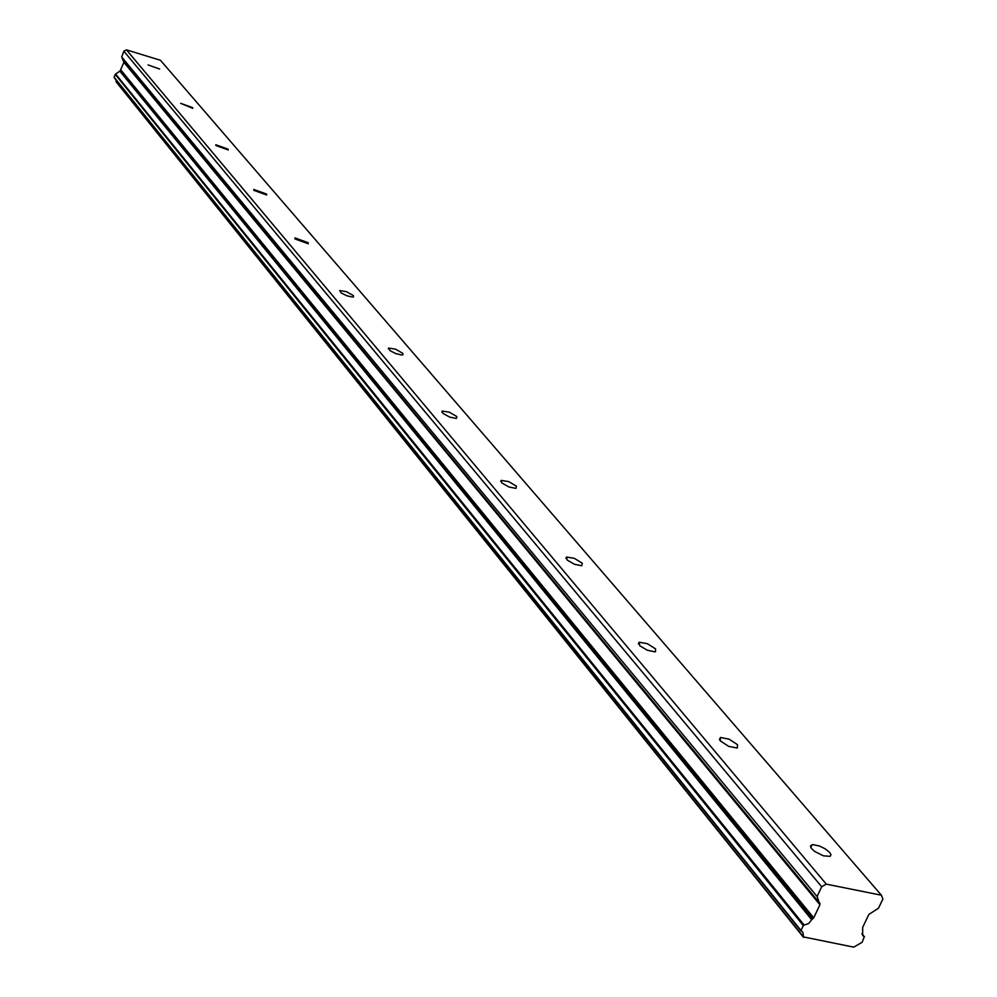 <?xml version="1.0" encoding="UTF-8"?>
<svg xmlns="http://www.w3.org/2000/svg" width="997" height="997" viewBox="0 0 997 997"><rect width="100%" height="100%" fill="white"/><g stroke="black" fill="none" stroke-linecap="round" stroke-linejoin="round"><path stroke-width="1.5" d="M159.632 69.055L148.067 64.93L159.632 69.055M829.753 852.51L825.441 848.97L819.522 846.017L812.929 844.633L810.511 845.867L811.334 848.347L814.649 851.438L823.372 855.812L830.127 856.336L830.987 854.853L829.753 852.51M737.493 744.659L729.056 739.151L720.42 737.493L720.22 740.833L728.645 746.354L737.306 748.037L737.493 744.659M655.565 648.873L647.377 643.688L639.114 642.218L639.762 645.757L647.215 650.194L654.755 651.839L655.503 651.689L655.565 648.873M582.323 563.243L574.384 558.357L566.483 557.024L567.168 560.052L574.409 564.252L581.662 565.76L582.323 563.243M516.458 486.224L508.757 481.613L501.192 480.38L501.89 482.997L508.931 486.972L515.91 488.38L516.458 486.224M456.888 416.596L449.435 412.222L442.194 411.063L442.88 413.344L449.722 417.12L456.439 418.453L456.888 416.596M402.776 353.324L395.56 349.174L388.606 348.078L390.051 350.67L395.921 353.661L401.666 354.994L402.9 354.77L402.776 353.324M353.399 295.586L346.408 291.635L339.728 290.576L341.111 292.906L346.819 295.773L352.39 297.056L353.524 296.832L353.399 295.586M308.148 242.695L294.95 237.897L295.075 238.968L308.285 243.767L308.148 242.695M266.548 194.041L253.786 189.442L253.911 190.377L266.673 194.988L266.548 194.041M228.151 149.164L215.813 144.739L215.938 145.55L228.276 149.986L228.151 149.164M192.62 107.614L180.681 103.352L192.745 108.349L192.62 107.614M861.894 933.84L864.287 936.706L862.679 935.535L862.667 927.384L868.886 914.399L878.469 908.242L882.893 899.02L881.385 895.219L826.289 884.14L126.445 49.85L160.455 60.269L881.385 895.219M119.889 71.198L811.683 919.733L812.106 919.246L120.114 70.924L115.228 74.351L803.32 925.602L804.13 925.066L115.677 74.065M116.038 79.934L116.113 81.791L803.482 937.118M803.32 925.602L801.015 930.488L114.144 77.267L800.952 930.874M114.144 77.267L115.228 74.351M120.114 70.924L123.915 62.337L121.784 57.128L817.228 896.689L121.784 57.128M126.445 49.85L123.84 51.183L121.771 56.742M826.289 884.14L821.678 886.744L123.84 51.183M821.678 886.744L817.266 896.079M817.228 896.689L819.933 904.74L813.726 917.851L812.106 919.246M811.683 919.733L808.642 923.558L804.13 925.066M802.859 932.394L801.015 930.488M802.934 932.494L803.507 936.931L116.051 81.48M864.287 936.706L862.168 942.265L853.744 947.138L803.507 936.931M813.726 917.851L121.011 70.151M123.915 62.337L819.933 904.74M820.02 903.506L123.89 61.577M812.742 918.885L120.475 70.75M812.032 844.746L810.76 847.45M720.42 737.493L719.435 739.649M639.114 642.218L638.354 643.937M566.483 557.024L565.885 558.407M501.192 480.38L500.718 481.489M442.194 411.063L441.808 411.973M388.606 348.078L388.307 348.813M861.869 933.728L864.461 936.831M116.113 81.791L803.57 937.429M114.194 77.641L801.04 931.086"/></g></svg>
